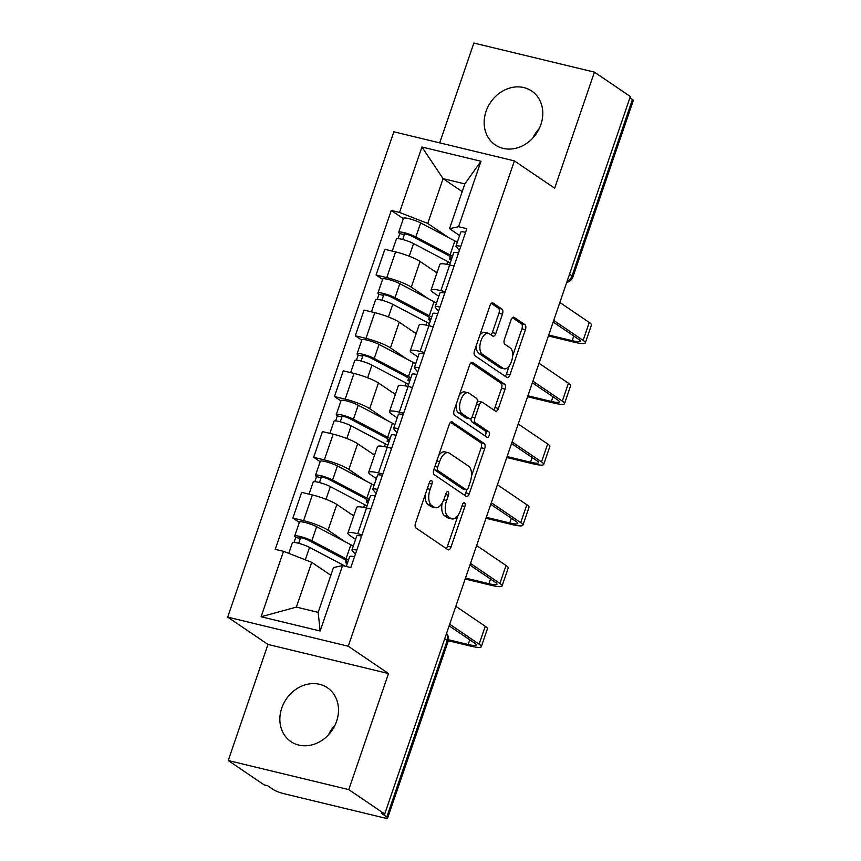 <?xml version="1.0" encoding="UTF-8"?>
<svg xmlns="http://www.w3.org/2000/svg" width="861" height="861" viewBox="0 0 861 861"><rect width="100%" height="100%" fill="white"/><g stroke="black" fill="none" stroke-linecap="round" stroke-linejoin="round"><path stroke-width="1.29" d="M431.598 480.546A2.863 1.431 103.6 0 0 431.361 480.438A2.863 1.431 103.6 0 0 429.445 482.375L415.54 523.004A4.09 2.045 103.6 0 0 416.003 528.03L447.914 549.673A4.09 2.045 103.6 0 0 448.258 549.835A4.09 2.045 103.6 0 0 450.992 547.058L464.908 506.429A2.863 1.431 103.6 0 0 464.585 502.91A2.863 1.431 103.6 0 0 464.337 502.802A2.863 1.431 103.6 0 0 462.422 504.75L460.624 510.003A13.098 6.533 103.6 0 1 451.874 518.892A13.098 6.533 103.6 0 1 450.755 518.387L448.097 516.589A13.098 6.533 103.6 0 1 446.611 500.499L448.42 495.247A2.863 1.431 103.6 0 0 448.086 491.728A2.863 1.431 103.6 0 0 447.849 491.62A2.863 1.431 103.6 0 0 445.933 493.568L444.136 498.82A13.098 6.533 103.6 0 1 435.386 507.71A13.098 6.533 103.6 0 1 434.267 507.204L431.609 505.407A13.098 6.533 103.6 0 1 430.123 489.317L431.921 484.065A2.863 1.431 103.6 0 0 431.598 480.546M486.067 111.36A32.524 27.713 -55.9 0 0 495.215 144.896A32.524 27.713 -55.9 0 0 540.891 124.587A32.524 27.713 -55.9 0 0 531.732 91.051A32.524 27.713 -55.9 0 0 486.067 111.36M281.762 708.076A32.524 27.713 -55.9 0 0 290.91 741.612A32.524 27.713 -55.9 0 0 336.586 721.314A32.524 27.713 -55.9 0 0 327.428 687.767A32.524 27.713 -55.9 0 0 281.762 708.076M502.447 314.125A4.09 2.045 103.6 0 0 501.985 309.099L493.03 303.029A4.09 2.045 103.6 0 0 492.686 302.868A4.09 2.045 103.6 0 0 489.952 305.644L474.508 350.761A4.09 2.045 103.6 0 0 474.971 355.787L506.881 377.441A4.09 2.045 103.6 0 0 507.237 377.592A4.09 2.045 103.6 0 0 509.97 374.815L525.414 329.698A4.09 2.045 103.6 0 0 524.952 324.672L514.135 317.343A4.09 2.045 103.6 0 0 513.78 317.182A4.09 2.045 103.6 0 0 511.047 319.958L504.438 339.266A4.09 2.045 103.6 0 0 504.901 344.292L510.272 347.93A10.945 5.457 103.6 0 1 511.811 360.415A10.945 5.457 103.6 0 1 504.202 368.799A10.945 5.457 103.6 0 1 503.265 368.39L482.257 354.14A10.945 5.457 103.6 0 1 480.707 341.645A10.945 5.457 103.6 0 1 488.327 333.261A10.945 5.457 103.6 0 1 489.252 333.681L492.761 336.059A4.09 2.045 103.6 0 0 493.105 336.21A4.09 2.045 103.6 0 0 495.839 333.433L502.447 314.125L498.939 313.275A4.09 2.045 103.6 0 0 498.476 308.249L491.297 303.384M388.515 673.539L267.975 644.448L228.23 760.521L348.77 789.612L388.515 673.539L348.231 646.224L514.394 160.899L554.678 188.215L594.413 72.141L630.36 96.529L384.716 814L381.208 813.15L386.804 816.949L447.214 640.498A8.341 7.103 -55.9 0 0 446.504 633.535M348.77 789.612L384.716 814M452.326 421.933A4.09 2.045 103.6 0 0 451.971 421.772A4.09 2.045 103.6 0 0 449.238 424.548L433.793 469.665A4.09 2.045 103.6 0 0 434.256 474.691L466.178 496.334A4.09 2.045 103.6 0 0 466.522 496.496A4.09 2.045 103.6 0 0 469.256 493.719L484.7 448.603A4.09 2.045 103.6 0 0 484.237 443.576L451.594 421.75M454.156 410.213L469.6 365.096A4.09 2.045 103.6 0 1 472.334 362.32A4.09 2.045 103.6 0 1 472.678 362.481L504.589 384.124A4.09 2.045 103.6 0 1 505.063 389.15L498.444 408.458A4.09 2.045 103.6 0 1 495.71 411.235A4.09 2.045 103.6 0 1 495.366 411.084L482.418 402.302A4.09 2.045 103.6 0 0 482.074 402.141A4.09 2.045 103.6 0 0 479.34 404.918L474.96 417.736A4.09 2.045 103.6 0 0 475.423 422.751L488.897 431.899A2.863 1.431 103.6 0 1 489.296 435.16A2.863 1.431 103.6 0 1 487.304 437.356A2.863 1.431 103.6 0 1 487.057 437.248L454.619 415.239A4.09 2.045 103.6 0 1 454.156 410.213M228.23 760.521L264.176 784.898L267.696 785.749L273.292 789.548A8.341 1.335 -161.1 0 0 283.936 793.691L383.393 817.702A8.341 1.335 -161.1 0 0 387.665 817.95A8.341 1.335 -161.1 0 0 386.804 816.949M267.975 644.448L227.691 617.122L393.854 131.798L514.394 160.899M594.413 72.141L473.873 43.05L439.702 142.872M532.83 138.04A32.524 27.713 124.1 0 1 539.277 128.537M629.94 97.777L632.448 99.478A8.341 1.335 18.9 0 1 633.309 100.479L572.899 276.93A8.341 1.335 -161.1 0 0 572.038 275.918L632.448 99.478M328.525 734.756A32.524 27.713 124.1 0 1 334.972 725.263M355.582 539.352L349.835 535.456A19.179 3.057 18.9 0 1 347.855 533.142A19.179 3.057 18.9 0 1 357.692 533.723L362.04 534.767M353.742 515.943L336.845 504.481A19.179 3.057 -161.1 0 0 312.371 494.946L303.578 520.657A19.179 3.057 18.9 0 1 328.052 530.193L344.949 541.655M303.578 520.657L292.858 518.064L299.348 522.466M370.843 509.055L366.495 508.012A19.179 3.057 -161.1 0 0 356.658 507.43L347.855 533.142M312.371 494.946L301.651 492.363L292.858 518.064M376.386 478.587L370.639 474.691A19.179 3.057 18.9 0 1 368.659 472.377A19.179 3.057 18.9 0 1 378.496 472.958L382.844 474.002M320.152 461.711L313.662 457.309L324.382 459.892A19.179 3.057 18.9 0 1 348.856 469.428L365.753 480.89M391.647 448.301L387.299 447.246A19.179 3.057 -161.1 0 0 377.462 446.676L368.659 472.377M374.546 455.178L357.649 443.727A19.179 3.057 -161.1 0 0 333.175 434.181L322.455 431.598L313.662 457.309M397.19 417.822L391.443 413.926A19.179 3.057 18.9 0 1 389.463 411.612A19.179 3.057 18.9 0 1 399.3 412.193L403.648 413.248M340.956 400.946L334.466 396.544L345.175 399.127A19.179 3.057 18.9 0 1 369.66 408.663L386.557 420.125M412.451 387.536L408.103 386.481A19.179 3.057 -161.1 0 0 398.266 385.911L389.463 411.612M395.35 394.413L378.453 382.962A19.179 3.057 -161.1 0 0 353.979 373.426L343.259 370.833L334.466 396.544M417.994 357.067L412.247 353.161A19.179 3.057 18.9 0 1 410.266 350.857A19.179 3.057 18.9 0 1 420.103 351.428L424.451 352.483M361.76 340.181L355.27 335.779L365.979 338.362A19.179 3.057 18.9 0 1 390.464 347.909L407.361 359.371M433.255 326.771L428.907 325.727A19.179 3.057 -161.1 0 0 419.07 325.146L410.266 350.857M416.154 333.659L399.256 322.197A19.179 3.057 -161.1 0 0 374.783 312.661L364.063 310.068L355.27 335.779M438.798 296.302L433.051 292.406A19.179 3.057 18.9 0 1 431.07 290.092A19.179 3.057 18.9 0 1 440.907 290.663L445.255 291.718M382.564 279.416L376.074 275.014L386.783 277.608A19.179 3.057 18.9 0 1 411.267 287.144L428.154 298.606M454.059 266.006L449.711 264.962A19.179 3.057 -161.1 0 0 439.874 264.381L431.07 290.092M436.957 272.894L420.06 261.432A19.179 3.057 -161.1 0 0 395.586 251.896L384.867 249.313L376.074 275.014M330.85 575.288L311.714 562.308L296.378 607.102L318.161 612.365L333.498 567.571L342.549 565.569L350.814 567.56L466.834 228.692L458.569 226.701L449.517 228.703L464.854 183.91L443.071 178.647L427.734 223.44L448.958 237.84M342.549 565.569L320.152 631.005L261.109 616.756L283.506 551.32L311.714 562.308M427.734 223.44L399.536 212.452L391.271 210.461L275.251 549.329L283.506 551.32M399.536 212.452L421.933 147.016L480.976 161.265L458.569 226.701M348.231 646.224L227.691 617.122M462.206 191.626L443.071 178.647L421.933 147.016M459.602 235.537L449.517 228.703M403.368 218.662L391.271 210.461M320.152 631.005L318.161 612.365M261.109 616.756L296.378 607.102M464.854 183.91L480.976 161.265M425.334 494.386A13.098 6.533 103.6 0 0 428.1 504.557L431.609 505.407M435.386 507.71L431.867 506.86A13.098 6.533 103.6 0 1 430.758 506.354L428.1 504.557M442.188 503.061A13.098 6.533 103.6 0 0 444.588 515.739L448.097 516.589M451.874 518.892L448.366 518.042A13.098 6.533 103.6 0 1 447.246 517.547L444.588 515.739M446.138 548.468A4.09 2.045 103.6 0 0 447.483 546.208L458.138 515.093M471.387 476.381L481.191 447.752A4.09 2.045 103.6 0 0 480.729 442.726L450.583 422.288M464.402 495.129A4.09 2.045 103.6 0 0 465.747 492.869L466.823 489.715M437.722 467.146A2.863 1.431 103.6 0 0 438.045 470.666L466.059 489.661A2.863 1.431 103.6 0 0 466.307 489.769A2.863 1.431 103.6 0 0 468.212 487.832L470.117 482.289A13.098 6.533 103.6 0 0 468.632 466.199L449.474 453.22A13.098 6.533 103.6 0 0 448.366 452.714A13.098 6.533 103.6 0 0 439.616 461.604L437.722 467.146L434.891 466.458M434.019 469.008A2.863 1.431 103.6 0 0 434.525 469.815L438.045 470.666M463.057 488.94A2.863 1.431 103.6 0 1 462.787 488.93A2.863 1.431 103.6 0 1 462.54 488.811L434.525 469.815M448.366 452.714L444.846 451.864A13.098 6.533 103.6 0 0 438.593 455.663M470.945 362.836L501.08 383.274L504.589 384.124M493.59 409.879A4.09 2.045 103.6 0 0 494.935 407.608L501.543 388.3A4.09 2.045 103.6 0 0 501.08 383.274M478.91 401.452A4.09 2.045 103.6 0 0 478.555 401.301A4.09 2.045 103.6 0 0 477.209 401.775M471.085 418.349A4.09 2.045 103.6 0 0 471.903 421.912L485.378 431.049L488.897 431.899M485.023 435.87A2.863 1.431 103.6 0 0 485.991 433.169A2.863 1.431 103.6 0 0 485.378 431.049M468.987 393.197A10.945 5.457 103.6 0 0 468.061 392.777A10.945 5.457 103.6 0 0 460.441 401.161A10.945 5.457 103.6 0 0 461.991 413.646L469.396 418.672A4.09 2.045 103.6 0 0 469.74 418.823A4.09 2.045 103.6 0 0 472.474 416.046L476.854 403.239A4.09 2.045 103.6 0 0 476.391 398.212L468.987 393.197M468.061 392.777L464.542 391.927A10.945 5.457 103.6 0 0 459.344 395.059M456.158 404.347A10.945 5.457 103.6 0 0 458.472 412.796L461.991 413.646M469.74 418.823L466.221 417.972A4.09 2.045 103.6 0 1 465.876 417.822L458.472 412.796M490.985 334.854A4.09 2.045 103.6 0 0 492.331 332.583L498.939 313.275M488.327 333.261L484.808 332.411A10.945 5.457 103.6 0 0 479.814 335.252M476.391 345.25A10.945 5.457 103.6 0 0 478.738 353.29L482.257 354.14M504.202 368.799L500.682 367.959A10.945 5.457 103.6 0 1 499.746 367.539L478.738 353.29M512.618 355.97L521.895 328.848A4.09 2.045 103.6 0 0 521.432 323.822L512.392 317.698M505.106 376.235A4.09 2.045 103.6 0 0 506.451 373.965L509.195 365.968M346.208 560.651L345.476 562.793A19.599 3.121 -161.1 0 0 347.101 562.158A19.599 3.121 -161.1 0 0 342.258 558.143L308.023 540.105A5.005 0.796 -161.1 0 0 302.932 538.19A5.005 0.796 -161.1 0 0 299.8 537.888A5.005 0.796 -161.1 0 0 300.317 538.491L295.743 537.393A10.429 1.657 -161.1 0 1 294.666 536.134L299.467 522.11A10.429 1.657 -161.1 0 1 306.01 522.735A10.429 1.657 -161.1 0 1 316.622 526.728L350.847 544.765A25.023 3.993 -161.1 0 1 353.268 546.122M345.476 562.793L347.295 563.557M348.468 560.145A25.023 3.993 -161.1 0 0 346.047 558.789L311.822 540.751A10.429 1.657 -161.1 0 0 301.21 536.758A10.429 1.657 -161.1 0 0 294.666 536.134M298.67 543.302L300.575 537.738M345.283 566.226A25.023 3.993 -161.1 0 0 343.776 565.408L309.551 547.381A10.429 1.657 -161.1 0 0 298.939 543.377A10.429 1.657 -161.1 0 0 292.396 542.764L288.769 553.365M330.893 575.17L329.903 574.653M294.021 542.43L295.743 537.393M346.294 566.473L349.684 556.583A10.429 1.657 18.9 0 1 354.506 556.776M448.473 639.745L468.147 644.491A15.638 2.497 -161.1 0 0 476.165 644.964A15.638 2.497 -161.1 0 0 474.551 643.081L449.141 625.85M355.367 554.258L352.149 550.491A10.429 1.657 18.9 0 1 351.955 549.964A10.429 1.657 18.9 0 1 356.766 550.157M351.955 549.964L356.755 535.94A10.429 1.657 18.9 0 1 361.577 536.134M449.69 624.225L479.114 644.179A21.062 3.358 18.9 0 1 481.288 646.719A21.062 3.358 18.9 0 1 470.493 646.084L448.301 640.735M455.824 606.305L485.249 626.27A21.062 3.358 18.9 0 1 487.423 628.799L481.288 646.719M367.012 499.897L366.28 502.038A19.599 3.121 -161.1 0 0 367.905 501.393A19.599 3.121 -161.1 0 0 363.062 497.378L328.827 479.351A5.005 0.796 -161.1 0 0 323.736 477.424A5.005 0.796 -161.1 0 0 320.604 477.134A5.005 0.796 -161.1 0 0 321.121 477.737L316.547 476.628A10.429 1.657 -161.1 0 1 315.47 475.369L320.27 461.356A10.429 1.657 -161.1 0 1 326.814 461.97A10.429 1.657 -161.1 0 1 337.426 465.973L371.651 484A25.023 3.993 -161.1 0 1 374.072 485.356M366.28 502.038L368.099 502.792M369.272 499.38A25.023 3.993 -161.1 0 0 366.851 498.024L332.626 479.986A10.429 1.657 -161.1 0 0 322.014 475.993A10.429 1.657 -161.1 0 0 315.47 475.369M319.474 482.537L321.379 476.972M367.001 506.01A25.023 3.993 -161.1 0 0 364.58 504.643L330.355 486.616A10.429 1.657 -161.1 0 0 319.743 482.612A10.429 1.657 -161.1 0 0 313.2 481.999L309.045 494.149M353.871 515.556L350.707 513.888M314.825 481.665L316.547 476.628M387.816 439.132L387.084 441.273A19.599 3.121 -161.1 0 0 388.709 440.628A19.599 3.121 -161.1 0 0 383.866 436.613L349.631 418.586A5.005 0.796 -161.1 0 0 344.54 416.659A5.005 0.796 -161.1 0 0 341.397 416.369A5.005 0.796 -161.1 0 0 341.925 416.972L337.351 415.863A10.429 1.657 -161.1 0 1 336.274 414.615L341.074 400.591A10.429 1.657 -161.1 0 1 347.618 401.204A10.429 1.657 -161.1 0 1 358.23 405.208L392.455 423.235A25.023 3.993 -161.1 0 1 394.876 424.602M387.084 441.273L388.903 442.027M390.076 438.626A25.023 3.993 -161.1 0 0 387.654 437.259L353.43 419.232A10.429 1.657 -161.1 0 0 342.807 415.228A10.429 1.657 -161.1 0 0 336.274 414.615M340.278 421.782L342.183 416.207M387.805 445.245A25.023 3.993 -161.1 0 0 385.384 443.878L351.159 425.851A10.429 1.657 -161.1 0 0 340.547 421.847A10.429 1.657 -161.1 0 0 334.003 421.233L329.849 433.384M374.675 454.791L371.511 453.123M335.629 420.9L337.351 415.863M366.323 507.968L370.488 495.818A10.429 1.657 18.9 0 1 375.31 496.011M465.5 578.075L488.951 583.726A15.638 2.497 -161.1 0 0 496.969 584.199A15.638 2.497 -161.1 0 0 495.355 582.316L469.945 565.085M376.171 493.493L372.953 489.726A10.429 1.657 18.9 0 1 372.748 489.199A10.429 1.657 18.9 0 1 377.57 489.392M372.748 489.199L377.559 475.175A10.429 1.657 18.9 0 1 382.381 475.369M470.493 563.46L499.918 583.424A21.062 3.358 18.9 0 1 502.092 585.954A21.062 3.358 18.9 0 1 491.297 585.319L465.166 579.022M476.628 545.551L506.053 565.505A21.062 3.358 18.9 0 1 508.227 568.045L502.092 585.954M387.127 447.203L391.292 435.063A10.429 1.657 18.9 0 1 396.114 435.246M486.293 517.31L509.744 522.971A15.638 2.497 -161.1 0 0 517.773 523.445A15.638 2.497 -161.1 0 0 516.159 521.551L490.748 504.32M396.975 432.739L393.757 428.961A10.429 1.657 18.9 0 1 393.552 428.434A10.429 1.657 18.9 0 1 398.374 428.627M393.552 428.434L398.363 414.421A10.429 1.657 18.9 0 1 403.185 414.604M491.297 502.706L520.722 522.659A21.062 3.358 18.9 0 1 522.896 525.199A21.062 3.358 18.9 0 1 512.101 524.564L485.97 518.257M497.432 484.786L526.857 504.74A21.062 3.358 18.9 0 1 529.031 507.28L522.896 525.199M408.62 378.366L407.888 380.508A19.599 3.121 -161.1 0 0 409.513 379.873A19.599 3.121 -161.1 0 0 404.67 375.848L370.434 357.821A5.005 0.796 -161.1 0 0 365.344 355.905A5.005 0.796 -161.1 0 0 362.201 355.604A5.005 0.796 -161.1 0 0 362.729 356.206L358.154 355.109A10.429 1.657 -161.1 0 1 357.078 353.849L361.878 339.826A10.429 1.657 -161.1 0 1 368.422 340.45A10.429 1.657 -161.1 0 1 379.034 344.443L413.258 362.47A25.023 3.993 -161.1 0 1 415.68 363.837M407.888 380.508L409.707 381.262M410.88 377.861A25.023 3.993 -161.1 0 0 408.458 376.494L374.234 358.467A10.429 1.657 -161.1 0 0 363.611 354.463A10.429 1.657 -161.1 0 0 357.078 353.849M361.082 361.017L362.987 355.442M408.609 384.48A25.023 3.993 -161.1 0 0 406.188 383.123L371.963 365.086A10.429 1.657 -161.1 0 0 361.351 361.093A10.429 1.657 -161.1 0 0 354.807 360.468L350.653 372.619M395.479 394.026L392.315 392.358M356.432 360.135L358.154 355.109M429.424 317.601L428.692 319.743A19.599 3.121 -161.1 0 0 430.317 319.108A19.599 3.121 -161.1 0 0 425.474 315.094L391.238 297.056A5.005 0.796 -161.1 0 0 386.148 295.14A5.005 0.796 -161.1 0 0 383.005 294.839A5.005 0.796 -161.1 0 0 383.532 295.441L378.958 294.344A10.429 1.657 -161.1 0 1 377.882 293.084L382.682 279.061A10.429 1.657 -161.1 0 1 389.226 279.685A10.429 1.657 -161.1 0 1 399.838 283.678L434.062 301.716A25.023 3.993 -161.1 0 1 436.484 303.072M428.692 319.743L430.511 320.496M431.684 317.096A25.023 3.993 -161.1 0 0 429.262 315.729L395.038 297.702A10.429 1.657 -161.1 0 0 384.415 293.709A10.429 1.657 -161.1 0 0 377.882 293.084M381.886 300.252L383.791 294.677M429.413 323.714A25.023 3.993 -161.1 0 0 426.991 322.358L392.767 304.32A10.429 1.657 -161.1 0 0 382.155 300.328A10.429 1.657 -161.1 0 0 375.611 299.703L371.457 311.854M416.283 333.272L413.119 331.603M377.236 299.38L378.958 294.344M450.228 256.847L449.496 258.989A19.599 3.121 -161.1 0 0 451.121 258.343A19.599 3.121 -161.1 0 0 446.278 254.329L412.042 236.291A5.005 0.796 -161.1 0 0 406.952 234.375A5.005 0.796 -161.1 0 0 403.809 234.084A5.005 0.796 -161.1 0 0 404.336 234.687L399.762 233.579A10.429 1.657 -161.1 0 1 398.686 232.319L403.486 218.296A10.429 1.657 -161.1 0 1 410.03 218.92A10.429 1.657 -161.1 0 1 420.642 222.913L454.866 240.951A25.023 3.993 -161.1 0 1 457.288 242.307M449.496 258.989L451.315 259.742M452.488 256.33A25.023 3.993 -161.1 0 0 450.066 254.974L415.841 236.936A10.429 1.657 -161.1 0 0 405.219 232.944A10.429 1.657 -161.1 0 0 398.686 232.319M402.69 239.487L404.595 233.923M450.217 262.949A25.023 3.993 -161.1 0 0 447.795 261.593L413.571 243.566A10.429 1.657 -161.1 0 0 402.959 239.562A10.429 1.657 -161.1 0 0 396.415 238.949L392.261 251.089M437.087 272.506L433.922 270.838M398.04 238.615L399.762 233.579M407.931 386.449L412.096 374.298A10.429 1.657 18.9 0 1 416.918 374.492M507.097 456.545L530.548 462.206A15.638 2.497 -161.1 0 0 538.577 462.68A15.638 2.497 -161.1 0 0 536.963 460.796L511.552 443.555M417.779 371.974L414.561 368.196A10.429 1.657 18.9 0 1 414.356 367.679A10.429 1.657 18.9 0 1 419.178 367.862M414.356 367.679L419.167 353.656A10.429 1.657 18.9 0 1 423.978 353.849M512.101 441.941L541.526 461.894A21.062 3.358 18.9 0 1 543.7 464.434A21.062 3.358 18.9 0 1 532.905 463.799L506.774 457.492M518.236 424.021L547.661 443.975A21.062 3.358 18.9 0 1 549.835 446.515L543.7 464.434M428.735 325.684L432.9 313.533A10.429 1.657 18.9 0 1 437.722 313.727M527.901 395.78L551.352 401.441A15.638 2.497 -161.1 0 0 559.381 401.915A15.638 2.497 -161.1 0 0 557.767 400.031L532.356 382.79M438.583 311.208L435.365 307.442A10.429 1.657 18.9 0 1 435.16 306.914A10.429 1.657 18.9 0 1 439.982 307.108M435.16 306.914L439.971 292.891A10.429 1.657 18.9 0 1 444.782 293.084M532.905 381.175L562.33 401.129A21.062 3.358 18.9 0 1 564.504 403.669A21.062 3.358 18.9 0 1 553.709 403.034L527.578 396.727M539.04 363.256L568.464 383.22A21.062 3.358 18.9 0 1 570.639 385.75L564.504 403.669M449.539 264.919L453.704 252.768A10.429 1.657 18.9 0 1 458.526 252.962M548.705 335.015L572.156 340.676A15.638 2.497 -161.1 0 0 580.185 341.15A15.638 2.497 -161.1 0 0 578.57 339.266L553.16 322.036M459.387 250.443L456.169 246.676A10.429 1.657 18.9 0 1 455.964 246.149A10.429 1.657 18.9 0 1 460.786 246.343M455.964 246.149L460.764 232.126A10.429 1.657 18.9 0 1 465.586 232.319M553.709 320.41L583.134 340.375A21.062 3.358 18.9 0 1 585.308 342.904A21.062 3.358 18.9 0 1 574.513 342.269L548.382 335.962M559.844 302.491L589.268 322.455A21.062 3.358 18.9 0 1 591.442 324.995L585.308 342.904M374.783 312.661L365.979 338.362M353.979 373.426L345.175 399.127M333.175 434.181L324.382 459.892M395.586 251.896L386.783 277.608M420.06 261.432L411.267 287.144M399.256 322.197L390.464 347.909M428.907 325.727L420.103 351.428M378.453 382.962L369.66 408.663M408.103 386.481L399.3 412.193M357.649 443.727L348.856 469.428M387.299 447.246L378.496 472.958M336.845 504.481L328.052 530.193M366.495 508.012L357.692 533.723M449.711 264.962L440.907 290.663M444.706 638.797L447.214 640.498A8.341 1.335 -161.1 0 1 448.075 641.51A8.341 8.341 0 0 0 446.547 633.405M569.53 274.218L572.038 275.918A8.341 7.103 -55.9 0 1 567.033 281.504M427.304 488.639L430.123 489.317M430.758 506.354L434.267 507.204M445.589 494.569L448.42 495.247M443.77 499.821L446.611 500.499M447.246 517.547L450.755 518.387M462.077 505.751L464.908 506.429M447.483 546.208L450.992 547.058M429.101 483.376L431.921 484.065M480.729 442.726L484.237 443.576M481.191 447.752L484.7 448.603M465.747 492.869L469.256 493.719M462.54 488.811L466.059 489.661M436.796 460.915L439.616 461.604M471.946 362.309L472.678 362.481M501.543 388.3L505.063 389.15M494.935 407.608L498.444 408.458M476.52 404.24L479.34 404.918M472.054 417.025L474.96 417.736M471.903 421.912L475.423 422.751M465.876 417.822L469.396 418.672M492.331 332.583L495.839 333.433M499.746 367.539L503.265 368.39M513.404 317.16L514.135 317.343M521.432 323.822L524.952 324.672M521.895 328.848L525.414 329.698M506.451 373.965L509.97 374.815M492.309 302.857L493.03 303.029M498.476 308.249L501.985 309.099M346.047 558.789L350.847 544.765M311.822 540.751L316.622 526.728M305.289 559.811L309.551 547.381M485.249 626.27L479.114 644.179M469.74 639.82L468.147 644.491M366.851 498.024L371.651 484M332.626 479.986L337.426 465.973M363.643 507.387L364.58 504.643M326.018 499.272L330.355 486.616M387.654 437.259L392.455 423.235M353.43 419.232L358.23 405.208M384.447 446.622L385.384 443.878M346.822 438.507L351.159 425.851M506.053 565.505L499.918 583.424M490.544 579.055L488.951 583.726M526.857 504.74L520.722 522.659M511.348 518.3L509.744 522.971M408.458 376.494L413.258 362.47M374.234 358.467L379.034 344.443M405.251 385.857L406.188 383.123M367.625 377.742L371.963 365.086M429.262 315.729L434.062 301.716M395.038 297.702L399.838 283.678M426.055 325.103L426.991 322.358M388.429 316.988L392.767 304.32M450.066 254.974L454.866 240.951M415.841 236.936L420.642 222.913M446.859 264.338L447.795 261.593M409.233 256.223L413.571 243.566M547.661 443.975L541.526 461.894M532.152 457.535L530.548 462.206M568.464 383.22L562.33 401.129M552.956 396.77L551.352 401.441M589.268 322.455L583.134 340.375M573.76 336.005L572.156 340.676M566.732 282.386A8.341 8.341 0 0 0 572.899 276.93M448.075 641.51L387.665 817.95M462.787 488.93L466.307 489.769M478.555 401.301L482.074 402.141"/></g></svg>
